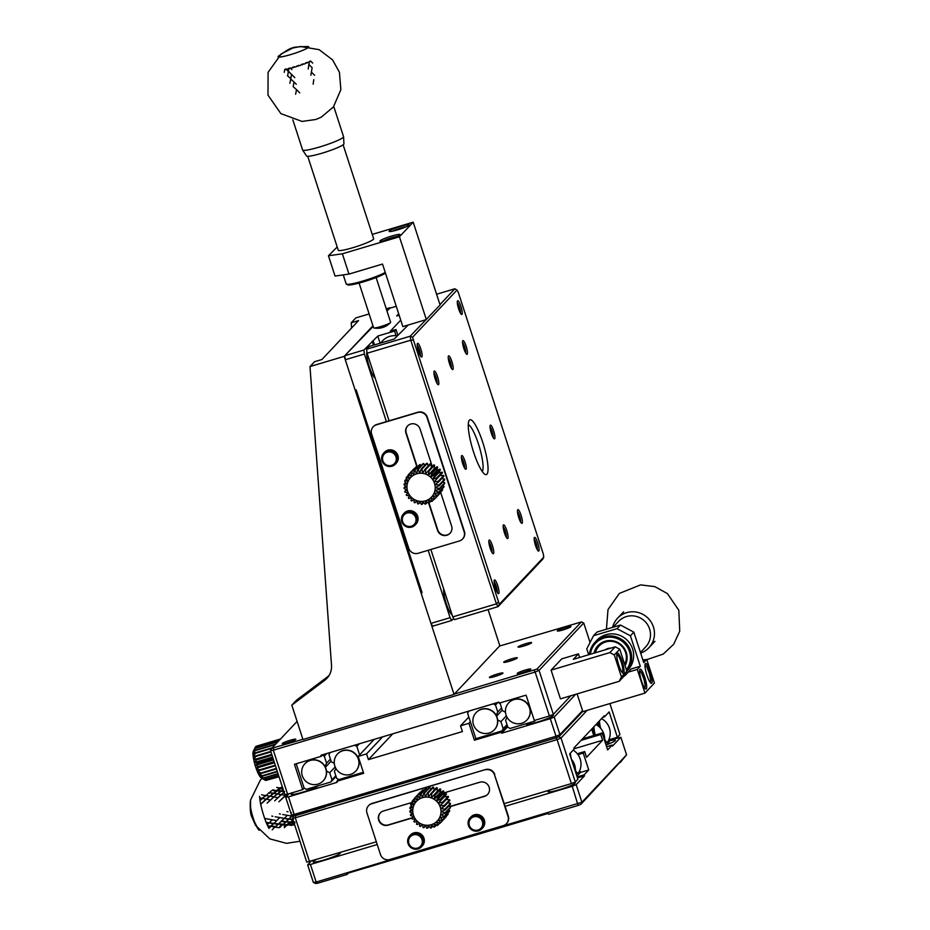 <?xml version="1.0" encoding="UTF-8"?>
<svg xmlns="http://www.w3.org/2000/svg" width="930" height="930" viewBox="0 0 930 930"><rect width="100%" height="100%" fill="white"/><g stroke="black" fill="none" stroke-linecap="round" stroke-linejoin="round"><path stroke-width="1.4" d="M453.689 618.415L451.759 620.461L450.085 617.694L430.962 623.402L421.069 592.98L422.081 592.677L356.178 389.856L355.167 390.158L345.286 359.736L344.763 355.748L363.897 350.04L377.789 336.055L394.564 331.045L396.006 329.522L390.298 331.22L400.749 320.129M344.763 355.748L373.151 326.372M450.085 617.694L428.184 550.281M373.197 426.789A7.51 7.301 43.3 0 1 376.371 424.836L417.651 412.513A7.51 7.301 43.3 0 1 427.01 417.5L464.128 531.762A7.51 7.301 43.3 0 1 459.385 540.969L418.105 553.292A7.51 7.301 43.3 0 1 408.747 548.305L371.628 434.043A7.51 7.301 43.3 0 1 373.197 426.789L373.488 426.486A7.51 7.301 43.3 0 1 376.65 424.533L386.392 421.627L364.421 354.028L345.286 359.736M421.069 592.98L421.895 592.108M451.759 620.461L432.624 626.181L430.962 623.402M396.25 306.284L389.426 308.318L386.95 310.946L390.123 308.109M399.168 315.247L396.68 315.991L398.703 313.84M443.691 588.923A14.31 2.906 73.4 0 0 446.272 603.558A14.31 2.906 73.4 0 0 452.085 614.765M366.908 351.749A14.31 2.906 73.4 0 0 369.175 366.292A14.31 2.906 73.4 0 0 375.209 378.138M372.198 341.217L373.488 345.204M364.421 354.028L363.897 350.04M462.559 539.016L462.838 538.714A7.51 7.301 43.3 0 0 464.419 531.46L427.3 417.198A7.51 7.301 43.3 0 0 417.942 412.211L386.392 421.627M374.499 344.902L373.209 340.915M377.789 336.055L380.114 343.228M396.006 329.522L397.854 335.23M396.087 335.718L394.564 331.045M395.424 464.117L396.226 463.256A8.045 7.824 -136.7 0 0 397.924 455.491A8.045 7.824 -136.7 0 0 384.509 452.224L383.706 453.073A8.045 7.824 43.3 0 1 397.122 456.339A8.045 7.824 43.3 0 1 395.424 464.117A8.045 7.824 43.3 0 1 382.021 460.85A8.045 7.824 43.3 0 1 383.706 453.073M415.199 524.962L416.001 524.113A8.045 7.824 -136.7 0 0 417.698 516.336A8.045 7.824 -136.7 0 0 404.283 513.069L403.481 513.918A8.045 7.824 43.3 0 1 416.896 517.185A8.045 7.824 43.3 0 1 415.199 524.962A8.045 7.824 43.3 0 1 401.783 521.695A8.045 7.824 43.3 0 1 403.481 513.918M428.672 503.084L437.495 530.263A7.51 7.301 -136.7 0 0 450.015 533.308A7.51 7.301 -136.7 0 0 451.596 526.043L440.588 492.168M432.252 466.523L420.069 429.032A7.51 7.301 -136.7 0 0 407.561 425.987A7.51 7.301 -136.7 0 0 405.98 433.241L416.745 466.372M407.7 425.835A7.51 7.301 -136.7 0 0 406.259 432.938L417.117 466.337M429.009 502.944L437.786 529.949A7.51 7.301 -136.7 0 0 450.155 533.146M382.846 460.734A6.975 6.789 43.3 0 1 390.821 452.085A6.975 6.789 43.3 0 1 394.529 463.512A6.975 6.789 43.3 0 1 382.846 460.734M402.62 521.579A6.975 6.789 43.3 0 1 410.583 512.942A6.975 6.789 43.3 0 1 414.292 524.357A6.975 6.789 43.3 0 1 402.62 521.579M587.051 710.392L561.023 738.025L557.093 739.629L556.14 737.839L558.918 736.711L559.93 734.642L556 736.246L550.293 718.669L501.619 733.212L501.293 732.189L474.44 740.21L468.941 723.308L460.548 725.819L462.419 731.561L368.431 759.624L366.571 753.881L358.178 756.392L363.665 773.295L336.811 781.305L337.148 782.328L288.474 796.859L294.182 814.436L291.404 814.831L293.741 815.889L556.14 737.839L526.624 746.662L526.124 745.825L324.721 805.973L325.233 806.798L295.717 815.61L294.182 814.436L556 736.246L556.14 737.839L558.918 736.711L582.645 710.915M325.233 806.798L326.511 805.438M575.624 694.326L554.222 717.065L559.93 734.642L582.552 710.625L577.112 693.885M504.246 803.625L571.38 783.572L557.093 739.629L295.287 817.819L295.717 815.61L293.741 815.889L292.497 818.214L306.772 862.157L376.336 841.813M291.404 814.831L285.684 797.254L288.998 793.732M643.048 660.498L646.734 659.393L654.418 683.062L644.978 693.094L582.878 711.636L582.552 710.625M318.211 785.769A14.31 1.639 162 0 1 303.947 791.79A14.31 1.639 162 0 1 291.148 794.232A14.31 1.639 162 0 1 293.775 792.302M285.684 797.254L288.474 796.859M338.59 779.421L336.811 781.305M363.339 772.295L338.915 779.584L336.683 778.398L334.405 771.377L335.904 768.471M374.209 739.362L358.178 756.392M366.571 753.881L382.602 736.862M392.727 733.828L368.431 759.624M468.825 717.03L460.548 725.819M468.941 723.308L470.371 721.785L467.627 713.345L468.755 711.148L493.26 703.836L495.492 705.021L497.771 712.043L496.143 715.205A12.52 12.171 -136.7 0 0 476.207 712.519M501.293 732.189L507.373 725.726M507.245 725.354L502.049 730.875L475.869 738.687L474.44 740.21M551.827 714.972A14.31 1.639 162 0 1 553.338 715.217A14.31 1.639 162 0 1 540.237 721.203A14.31 1.639 162 0 1 526.113 724.063A14.31 1.639 162 0 1 526.322 723.621M550.293 718.669L554.222 717.065M507.699 726.749L501.619 733.212M623.646 676.575A23.262 22.611 -136.7 0 0 626.576 673.971A23.262 22.611 -136.7 0 0 628.099 672.169L637.283 669.426L644.978 693.094M475.869 738.687L470.371 721.785M334.289 763.367L331.289 761.763L328.999 754.742L330.127 752.544L354.632 745.232L356.864 746.418L359.608 754.869M337.567 753.916A12.52 12.171 43.3 0 1 355.121 753.544A12.52 12.171 43.3 0 1 355.806 771.086M359.317 743.814L356.864 746.418M494.435 729.69A12.52 12.171 -136.7 0 0 497.678 719.936L500.898 721.657L503.177 728.678L502.049 730.875M507.013 724.61L503.177 728.678M650.233 671.588A10.381 2.116 -106.6 0 1 651.546 683.294A10.381 2.116 -106.6 0 1 646.548 673.959A10.381 2.116 -106.6 0 1 645.606 663.415A10.381 2.116 -106.6 0 1 650.233 671.588M644.792 677.365A10.381 2.116 -106.6 0 1 646.106 689.072A10.381 2.116 -106.6 0 1 641.119 679.737A10.381 2.116 -106.6 0 1 640.165 669.193A10.381 2.116 -106.6 0 1 644.792 677.365M646.734 659.393L643.734 662.59L633.842 632.168L630.412 635.818L640.293 666.24L637.283 669.426M628.099 672.169L631.11 668.984L640.293 666.24M625.227 674.355A23.262 22.611 -136.7 0 0 628.006 672.297M334.858 766.099A12.52 12.171 43.3 0 1 354.946 753.73A12.52 12.171 43.3 0 1 350.447 774.423A12.52 12.171 43.3 0 1 334.858 766.099M506.362 715.844L500.898 721.657M497.771 712.043L501.607 707.974M497.945 702.417L495.492 705.021M473.486 724.702A12.52 12.171 43.3 0 1 493.574 712.334A12.52 12.171 43.3 0 1 489.075 733.026A12.52 12.171 43.3 0 1 473.486 724.702M497.678 719.936A12.52 12.171 -136.7 0 0 496.143 715.205M630.412 635.818L617.043 628.68L593.549 635.702L586.772 648.849L588.69 654.755M633.842 632.168L620.484 625.03L617.043 628.68M620.484 625.03L596.979 632.051L593.549 635.702M502.281 710.078L496.608 716.112M594.909 642.374L596.851 640.305A21.471 20.879 43.3 0 1 632.621 649A21.471 20.879 43.3 0 1 628.11 669.74L626.843 671.076A21.471 20.879 43.3 0 0 630.68 651.07A21.471 20.879 43.3 0 0 594.909 642.374A21.471 20.879 43.3 0 0 589.434 654.534M640.444 652.465L645.664 646.92A18.6 18.089 -136.7 0 0 649.582 628.947A18.6 18.089 -136.7 0 0 618.578 621.403L613.091 627.238M590.387 654.255A20.39 19.832 43.3 0 1 617.915 638.863A20.39 19.832 43.3 0 1 626.436 669.809M605.325 649.791A8.94 8.696 43.3 0 1 610.778 648.163M593.991 653.174A16.996 16.531 43.3 0 1 626.308 652.511A16.996 16.531 43.3 0 1 625.1 665.694M624.681 664.415A15.926 15.485 -136.7 0 0 616.113 642.409A15.926 15.485 -136.7 0 0 595.398 652.755M598.223 645.374A16.996 16.531 -136.7 0 0 594.363 653.058M488.087 609.615L499.829 645.746L454.026 694.396L344.193 356.353L372.965 325.791M344.193 356.353L309.992 366.571L314.573 361.7L321.92 359.515L358.562 320.594L351.215 322.791L355.806 317.921L369.117 313.945M386.264 308.83L389.996 307.714M309.992 366.571L331.51 665.299A17.891 17.391 43.3 0 1 324.791 680.249L291.811 705.149L302.971 739.501L454.026 694.396M351.215 322.791L351.598 327.999M291.811 705.149L296.391 700.278L328.953 675.703M329.22 675.261L328.441 676.087M317.676 883.221L316.154 882.047L313.364 882.442L315.712 883.5L317.676 883.221L347.192 874.409L346.692 873.572L548.096 813.436L548.595 814.262L578.111 805.45L572.252 786.28L505.118 806.322L508.303 816.133A7.51 7.301 43.3 0 1 506.734 823.387L506.443 823.689A7.51 7.301 43.3 0 1 503.281 825.642L389.821 859.518A7.51 7.301 43.3 0 1 380.475 854.519L366.955 812.948A7.51 7.301 -136.7 0 1 368.536 805.694L368.826 805.392A7.51 7.301 -136.7 0 1 371.988 803.439L485.448 769.563L371.698 803.741A7.51 7.301 -136.7 0 0 368.536 805.694M377.22 844.521L310.434 864.47L316.154 882.047L581.901 802.253L626.564 754.823L620.845 737.246L612.544 746.058L612.219 745.046L607.639 749.906L602.14 733.003L600.71 734.526L602.582 740.268L586.551 757.299L584.679 751.556L583.25 753.067L588.737 769.97L584.156 774.841L584.493 775.853L576.182 784.664L581.901 802.253L580.89 804.311L619.496 762.716M347.192 874.409L348.483 873.038M626.564 754.823L620.275 762.484M580.89 804.311L578.111 805.45M310.969 861.343L307.656 864.854L313.364 882.442M609.069 740.327L620.845 737.246M508.303 816.133L508.024 816.435A7.51 7.301 43.3 0 1 506.443 823.689M508.024 816.435L494.516 774.853A7.51 7.301 -136.7 0 0 485.158 769.866M494.516 774.853L505.118 806.322M339.764 852.74A14.31 1.639 162 0 1 340.334 852.996A14.31 1.639 162 0 1 327.232 858.971A14.31 1.639 162 0 1 313.119 861.843A14.31 1.639 162 0 1 315.747 859.913M573.798 782.583A14.31 1.639 162 0 1 575.298 782.827A14.31 1.639 162 0 1 562.197 788.814A14.31 1.639 162 0 1 548.084 791.674A14.31 1.639 162 0 1 550.7 789.744M307.656 864.854L310.434 864.47M572.252 786.28L576.182 784.664M584.493 775.853L577.472 777.945M577.135 776.934L584.156 774.841M588.737 769.97L580.343 772.481L576.879 776.155M577.972 754.649L583.25 753.067M584.679 751.556L577.286 753.753M602.582 740.268L574.147 748.766M602.14 733.003L582.482 738.873M581.052 740.396L600.71 734.526M612.219 745.046L606.604 746.72M609.15 740.873A14.31 1.639 162 0 1 615.393 740.268A14.31 1.639 162 0 1 606.383 744.825M579.727 770.563L580.343 772.481M409.746 835.791L410.549 834.942A8.045 7.824 43.3 0 1 421.767 834.756A8.045 7.824 43.3 0 1 422.267 845.975L421.464 846.823A8.045 7.824 43.3 0 1 408.049 843.568A8.045 7.824 43.3 0 1 420.965 835.605A8.045 7.824 43.3 0 1 421.464 846.823M470.162 817.749L470.964 816.889A8.045 7.824 43.3 0 1 482.193 816.714A8.045 7.824 43.3 0 1 482.682 827.933L481.88 828.781A8.045 7.824 43.3 0 1 468.464 825.515A8.045 7.824 43.3 0 1 481.391 817.563A8.045 7.824 43.3 0 1 481.88 828.781M412.095 818.005L388.066 825.189A7.51 7.301 43.3 0 1 380.289 812.936A7.51 7.301 43.3 0 1 383.451 810.995L412.455 802.323M442.947 793.22L479.787 782.223A7.51 7.301 43.3 0 1 487.564 794.476A7.51 7.301 43.3 0 1 484.391 796.417L449.864 806.729M494.795 774.551A7.51 7.301 -136.7 0 0 485.448 769.563M487.704 794.313A7.51 7.301 43.3 0 1 484.681 796.115L449.609 806.589M412.385 817.702L388.345 824.887A7.51 7.301 43.3 0 1 380.428 812.785M573.159 750.138A16.496 16.496 0 0 1 578.541 772.853A12.52 2.546 -106.6 0 1 578.425 773.016A12.52 2.546 -106.6 0 1 578.169 773.179L577.158 773.481A12.52 2.546 -106.6 0 1 575.717 772.574M593.747 735.514L591.678 729.12M596.432 724.075L596.723 724.981M592.922 727.795A12.52 2.546 73.4 0 0 594.293 735.351M571.427 759.287A12.52 2.546 -106.6 0 1 570.323 753.161M578.169 773.179A12.52 2.546 -106.6 0 1 575.449 770.296M595.305 735.049A12.52 2.546 -106.6 0 1 593.898 726.76M408.886 843.44A6.975 6.789 43.3 0 1 416.849 834.803A6.975 6.789 43.3 0 1 420.558 846.219A6.975 6.789 43.3 0 1 408.886 843.44M469.301 825.398A6.975 6.789 43.3 0 1 477.264 816.761A6.975 6.789 43.3 0 1 480.973 828.177A6.975 6.789 43.3 0 1 469.301 825.398M250.426 800.986A16.101 3.278 73.4 0 0 250.263 801.916A16.101 3.278 73.4 0 0 252.646 816.296A16.101 3.278 73.4 0 0 258.54 829.63A16.101 3.278 73.4 0 0 259.191 830.316M260.493 797.998L259.691 797.859A23.32 4.743 73.4 0 0 259.772 798.614L260.051 800.474L262.411 798.556L260.493 797.998M260.249 801.788A23.32 4.743 73.4 0 0 260.4 802.648L260.691 804.299L266.422 799.207L261.911 798.265L259.958 799.974A23.32 4.743 73.4 0 0 260.016 800.346L260.714 804.717M259.691 797.859L270.514 799.974L265.968 799.114L260.702 804.183A23.32 4.743 73.4 0 0 260.784 804.59L261.132 806.171A23.32 4.743 73.4 0 0 261.353 807.089L261.749 808.716A23.32 4.743 73.4 0 0 261.853 809.147L262.295 810.797A23.32 4.743 73.4 0 0 262.562 811.75L263.039 813.39A23.32 4.743 73.4 0 0 263.178 813.831L263.69 815.471A23.32 4.743 73.4 0 0 263.992 816.401L264.538 818.005A23.32 4.743 73.4 0 0 264.69 818.423L265.759 818.667M265.317 818.574L264.632 818.435L265.248 819.981A23.32 4.743 73.4 0 0 265.585 820.853L266.166 822.341L269.177 822.841L267.247 824.922A23.32 4.743 73.4 0 1 266.91 824.143L266.143 822.376L268.875 823.213L269.944 822.085M268.933 828.409L270.723 826.142L267.701 825.863L268.596 827.758A23.32 4.743 73.4 0 0 268.933 828.409L273.722 823.434L270.723 826.142L275.268 826.421L272.211 829.874M267.701 825.863L268.003 826.561A23.32 4.743 73.4 0 1 267.84 826.224L267.177 824.747L269.177 822.841L278.279 823.887L275.175 827.34L281.279 821.178L278.117 824.631L278.279 823.887L282.825 824.166L279.767 827.619L279.791 826.538L281.778 825.003M276.721 820.586L264.632 818.435L272.176 819.865L268.875 823.213L272.176 819.865L276.721 820.586L273.501 824.003L277.489 819.83M259.784 798.207L259.563 796.603A23.32 4.743 73.4 0 1 259.54 796.289M261.911 798.265L266.038 795.789L261.586 794.755M268.003 826.561L270.572 826.886M267.108 803.102L273.978 796.952L269.456 796.01L266.224 799.172M266.422 799.207L269.967 796.301L265.48 795.301L262.411 798.556M265.48 795.301L269.967 796.301L273.583 793.534L269.142 792.5L266.038 795.789M270.723 826.142L275.175 827.34M269.177 822.841L273.501 824.003M267.131 803.09L273.78 796.917M271.816 816.063L272.874 816.319M269.456 796.01L278.058 797.719L273.525 796.859L277.524 794.046L273.036 793.046L269.967 796.301M269.142 792.5L277.524 794.046L281.139 791.279L280.581 790.791L277.524 794.046L281.534 794.697L277.012 793.755L273.978 796.952M275.268 826.421L276.791 827.467L279.767 827.619M273.722 823.434L278.117 824.631M276.431 820.958L279.721 817.61L276.431 820.958M278.279 823.887L282.732 825.084L285.836 821.632L281.279 821.178L284.278 818.33L275.187 816.773L284.278 818.33L281.058 821.748M274.664 800.846L281.337 794.662M273.036 793.046L273.583 793.534L277.291 790.93L276.698 790.244L273.583 793.534M269.735 793.185L270.456 791.558L272.885 789.872L277.291 790.93L281.069 788.489L282.86 788.559M284.324 827.677L286.731 825.34M282.732 825.084L288.835 818.923L285.673 822.376L285.836 821.632L290.369 821.911L287.324 825.363L287.347 824.282L289.335 822.748M274.687 800.835L281.081 794.604L285.615 795.464L281.081 794.604L284.15 792.523M273.525 790.744L275.885 790.837M287.324 825.363L284.348 825.201L282.825 824.166L291.881 825.422L291.834 824.189L293.496 823.038M284.278 826.445L285.94 825.294M279.36 813.808L280.418 814.064M282.894 787.838L280.442 787.617L278 789.303L277.291 790.93L281.139 791.279L276.698 790.244M279.942 787.966L276.721 787.454M281.279 821.178L285.673 822.376M283.987 818.702L287.277 815.354L283.987 818.702M288.626 824.271L291.834 824.189L294.822 825.352M284.278 818.33L288.602 819.493L288.835 818.923L284.278 818.33L285.045 817.575M285.836 821.632L290.276 822.829L293.38 819.377L288.835 818.923L291.834 816.075L282.743 814.517L291.834 816.075L288.602 819.493M286.545 794.301L278.895 801.788L286.998 794.243M283.801 791.442L280.581 790.791M280.442 787.617L281.069 788.489L282.185 786.489M291.881 825.422L294.159 823.306M290.276 822.829L293.38 819.377M282.987 788.931L281.139 791.279L283.859 791.616M281.581 790.953L283.255 789.768M294.868 823.108L291.892 822.945L290.369 821.911L294.891 822.027M286.917 811.553L287.975 811.809M281.534 794.697L284.568 791.5M288.835 818.923L293.229 820.121M291.532 816.447L292.566 815.354L291.834 816.075L293.276 816.761M291.881 816.087L293.52 816.308M291.497 812.634L290.59 812.32M612.579 627.39A21.53 20.937 43.3 0 1 617.555 618.229A21.53 20.937 43.3 0 1 647.582 617.753A21.53 20.937 43.3 0 1 648.896 647.745A21.53 20.937 43.3 0 1 647.071 649.466A21.53 20.937 43.3 0 1 640.642 653.069M359.085 283.069L373.627 327.825A8.94 1.023 -18 0 0 373.86 327.965A8.94 1.023 -18 0 0 382.428 326.046A8.94 1.023 -18 0 0 390.53 322.559A8.94 1.023 -18 0 0 390.53 322.547A8.94 1.023 -18 0 0 390.647 322.303L376.104 277.547M307.388 46.547A16.101 1.848 162 0 1 308.062 46.57A16.101 1.848 162 0 1 308.667 46.837A16.101 1.848 162 0 1 290.776 54.556A16.101 1.848 162 0 1 278.035 56.788A16.101 1.848 162 0 1 278.361 56.219A16.101 1.848 162 0 1 278.895 55.8M308.202 68.983L309.353 62.101A23.32 2.674 162 0 1 308.562 62.426L306.784 62.403L307.121 62.984A23.32 2.674 162 0 1 306.737 63.135L305.493 62.891L305.226 63.693A23.32 2.674 162 0 1 304.343 64.019L302.82 63.868L302.773 64.577A23.32 2.674 162 0 1 302.355 64.728L301.425 64.368L300.75 65.286A23.32 2.674 162 0 1 299.82 65.6L298.611 65.321L298.193 66.135A23.32 2.674 162 0 1 297.763 66.274L297.17 65.786L296.124 66.797A23.32 2.674 162 0 1 295.182 67.088L294.322 66.669L293.555 67.588A23.32 2.674 162 0 1 293.462 67.611A23.32 2.674 162 0 1 293.136 67.716L292.915 67.1L291.543 68.181A23.32 2.674 162 0 1 290.637 68.436L291.334 69.076M288.37 71.11L288.823 68.239L287.196 69.355A23.32 2.674 162 0 1 286.37 69.564L291.555 74.4L288.37 71.11L287.754 75.365M285.103 69.169L284.615 69.994A23.32 2.674 162 0 0 284.975 69.913L286.3 68.878L286.37 69.564M288.823 68.239L288.684 68.971A23.32 2.674 162 0 0 289.091 68.855L290.16 67.878L291.869 69.564M309.353 62.101L309.19 61.438L310.69 61.554A23.32 2.674 162 0 0 311.027 61.415L310.318 60.962M284.615 69.994L284.255 72.342M288.684 68.971L288.195 71.389M312.701 63.112L311.027 61.415M310.887 75.237L312.131 67.669L308.841 64.449L308.342 68.041M287.405 75.702L290.834 78.713L289.869 83.305M291.241 76.167L291.555 74.4L294.822 77.632L291.555 74.4L290.672 78.992L291.264 76.086M290.672 78.992L294.019 82.003L293.775 83.456M296.275 84.293L294.019 82.003M311.306 72.052L314.596 75.284M293.717 83.77L293.136 86.606L296.496 89.606L296.24 91.07M313.143 84.188L313.782 79.654M299.762 92.849L296.496 89.606M296.182 91.373L295.612 94.209M292.81 119.807L302.61 149.974A21.53 2.465 -18 0 0 302.645 150.044A21.53 2.465 -18 0 0 319.641 146.987A21.53 2.465 -18 0 0 343.286 137.291A21.53 2.465 -18 0 0 343.577 136.745A21.53 2.465 -18 0 0 343.565 136.675L333.754 106.497M302.645 150.044L306.528 155.996A19.681 2.255 -18 0 0 324.268 152.52A19.681 2.255 -18 0 0 343.67 144.336A19.681 2.255 -18 0 0 343.937 143.848L343.577 136.745M280.558 738.966L256.122 746.267A17.891 3.639 73.4 0 0 255.994 746.313L255.715 746.837M278.337 741.326L255.169 748.243L253.146 751.673A14.31 2.906 73.4 0 1 253.332 751.161L255.518 746.895A17.891 3.639 73.4 0 0 255.436 747.069L253.146 751.673A14.31 2.906 73.4 0 0 252.972 753.033L255.087 750.254A17.891 3.639 73.4 0 0 255.099 750.661L253.018 754.893L255.273 752.847A17.891 3.639 73.4 0 0 255.332 753.335L253.274 757.16L255.727 755.892A17.891 3.639 73.4 0 0 255.82 756.439L253.739 759.74A14.31 2.906 73.4 0 0 254.378 762.53L257.319 762.821A17.891 3.639 73.4 0 0 257.494 763.437L255.18 765.402L258.401 766.401A17.891 3.639 73.4 0 0 258.598 767.006L256.099 768.227L259.598 769.854A17.891 3.639 73.4 0 0 259.819 770.412L257.099 770.889A14.31 2.906 73.4 0 0 258.133 773.26L262.179 775.771A17.891 3.639 73.4 0 0 262.388 776.178L259.156 775.248L263.423 777.968A17.891 3.639 73.4 0 0 263.632 778.282L260.121 776.759L264.585 779.538A17.891 3.639 73.4 0 0 264.771 779.735L260.993 777.736L265.608 780.41A17.891 3.639 73.4 0 0 265.759 780.479L278.954 776.538M255.169 748.243A17.891 3.639 73.4 0 0 255.134 748.545L252.972 753.033A14.31 2.906 73.4 0 0 253.018 754.893A14.31 2.906 73.4 0 0 253.274 757.16A14.31 2.906 73.4 0 0 253.739 759.74L256.413 759.264A17.891 3.639 73.4 0 0 256.552 759.857L254.378 762.53A14.31 2.906 73.4 0 0 255.18 765.402A14.31 2.906 73.4 0 0 256.099 768.227A14.31 2.906 73.4 0 0 257.099 770.889L260.877 773.016A17.891 3.639 73.4 0 0 261.098 773.516L258.133 773.26A14.31 2.906 73.4 0 0 259.156 775.248A14.31 2.906 73.4 0 0 260.121 776.759A14.31 2.906 73.4 0 0 260.993 777.736A14.31 2.906 73.4 0 0 261.342 777.98L265.608 780.41L278.919 776.422M266.12 780.363L279.035 776.759M280.535 738.99L255.994 746.313M278.651 775.597L264.771 779.735M264.585 779.538L278.57 775.364M278.117 773.958L263.632 778.282M263.423 777.968L278.012 773.621M275.454 765.739L259.819 770.412M259.598 769.854L275.268 765.181M277.384 771.702L262.388 776.178M262.179 775.771L277.245 771.261M260.877 773.016L276.315 768.413M276.477 768.924L261.098 773.516M274.327 762.298L258.598 767.006M258.401 766.401L274.141 761.705M270.956 751.928L255.82 756.439M255.727 755.892L270.781 751.394M273.176 758.752L257.494 763.437M257.319 762.821L272.978 758.148M256.413 759.264L271.851 754.66M272.037 755.241L256.552 759.857M271.688 748.441L255.332 753.335M255.273 752.847L272.269 747.767M279.756 739.815L255.436 747.069M255.518 746.895L279.965 739.594M275.199 744.651L255.099 750.661M255.087 750.254L275.722 744.093M522.869 672.518A7.161 0.825 162 0 1 517.289 673.587A7.161 0.825 162 0 1 523.764 670.518A7.161 0.825 162 0 1 530.809 669.193A7.161 0.825 162 0 1 522.869 672.518M562.952 629.959A7.161 0.825 162 0 1 557.372 631.028A7.161 0.825 162 0 1 563.847 627.959A7.161 0.825 162 0 1 570.892 626.634A7.161 0.825 162 0 1 562.952 629.959M287.905 742.686A7.161 0.825 162 0 1 282.325 743.756A7.161 0.825 162 0 1 288.8 740.687A7.161 0.825 162 0 1 295.845 739.362A7.161 0.825 162 0 1 287.905 742.686M495.039 676.459A7.161 0.825 162 0 1 489.447 677.528A7.161 0.825 162 0 1 495.923 674.471A7.161 0.825 162 0 1 502.967 673.146A7.161 0.825 162 0 1 495.039 676.459M509.349 661.265A7.161 0.825 162 0 1 503.769 662.334A7.161 0.825 162 0 1 510.245 659.265A7.161 0.825 162 0 1 517.289 657.94A7.161 0.825 162 0 1 509.349 661.265M523.66 646.059A7.161 0.825 162 0 1 518.08 647.129A7.161 0.825 162 0 1 524.555 644.06A7.161 0.825 162 0 1 531.6 642.735A7.161 0.825 162 0 1 523.66 646.059M454.305 694.082L536.947 669.1L581.378 621.926L499.55 646.048M297.1 721.401L271.781 748.29L302.913 739.304M526.822 671.193A5.801 0.663 -18 0 0 521.683 672.867M566.905 628.622A5.801 0.663 -18 0 0 561.767 630.296M291.857 741.35A5.801 0.663 -18 0 0 286.719 743.024M498.992 675.134A5.801 0.663 -18 0 0 493.842 676.808M513.302 659.928A5.801 0.663 -18 0 0 508.152 661.602M527.612 644.734A5.801 0.663 -18 0 0 522.474 646.397M581.378 621.926L583.726 622.984L539.063 670.414L536.947 669.1M570.857 695.756L553.338 714.356L539.063 670.414L535.134 672.03L534.169 670.239M287.591 794.15L284.812 794.546L270.525 750.603L273.315 750.208L287.591 794.15L302.703 789.64L294.461 764.286L321.315 756.276L320.978 755.253L498.887 702.127L499.212 703.15L526.066 695.129L534.308 720.483L549.409 715.972L535.134 672.03L273.315 750.208L273.745 748.011M270.525 750.603L271.781 748.29M551.095 670.135L609.836 652.593L614.3 654.964L621.438 676.947L619.182 681.33L560.441 698.86L551.095 670.135L561.697 658.882L578.472 653.871L579.646 657.452M590.062 642.467L583.726 622.984M609.836 652.593L615.276 646.815L573.322 659.347L578.472 653.871M619.182 681.33L624.611 675.552L626.878 671.169L619.74 649.198L615.276 646.815M553.338 714.356L549.409 715.972M322.768 754.718L321.315 756.276M302.703 789.64L304.133 788.129L296.217 763.763M614.3 654.964L619.74 649.198M622.135 661.428A10.556 2.151 73.4 0 0 617.427 653.104A10.556 2.151 73.4 0 0 618.38 663.834A10.556 2.151 73.4 0 0 623.46 673.332A10.556 2.151 73.4 0 0 622.135 661.428M626.878 671.169L621.438 676.947M535.076 720.25L534.611 721.145L535.61 720.087M500.654 702.72L500.189 703.615L502.467 710.648L505.478 712.252M508.757 702.789A12.52 12.171 43.3 0 1 508.85 702.708A12.52 12.171 43.3 0 1 526.31 702.429A12.52 12.171 43.3 0 1 526.996 719.96M534.611 721.145L510.105 728.469L507.873 727.283L505.595 720.25L507.094 717.344M322.396 755.125L324.303 756.137L326.755 753.533M304.133 788.129L306.354 789.314L330.859 781.99L331.987 779.805L329.708 772.772L326.5 771.063A12.52 12.171 43.3 0 1 323.245 780.805M305.017 763.635A12.52 12.171 43.3 0 1 324.954 766.332L326.581 763.17L324.303 756.137M506.048 714.984A12.52 12.171 43.3 0 1 526.136 702.603A12.52 12.171 43.3 0 1 521.637 723.296A12.52 12.171 43.3 0 1 506.048 714.984M331.987 779.805L335.823 775.736M335.172 766.971L329.708 772.772M336.067 776.469L330.859 781.99M326.581 763.17L330.417 759.101M302.297 775.818A12.52 12.171 43.3 0 1 322.396 763.449A12.52 12.171 43.3 0 1 317.886 784.141A12.52 12.171 43.3 0 1 302.297 775.818M326.5 771.063A12.52 12.171 -136.7 0 0 324.954 766.332M331.103 761.193L325.419 767.227M277.954 741.721L255.134 748.545M616.799 655.824A8.765 1.779 -106.6 0 1 617.671 655.092A8.765 1.779 -106.6 0 1 621.484 662.904A8.765 1.779 -106.6 0 1 622.577 671.53A8.765 1.779 -106.6 0 1 621.449 671.39M272.63 757.078L254.378 762.53M271.746 754.358L253.739 759.74M273.56 759.915L255.18 765.402M274.478 762.74L256.099 768.227M427.382 792.953A17.891 17.391 43.3 0 1 428.172 792.988L428.323 797.196A14.31 13.915 43.3 0 1 436.31 800.951L440.518 799.091A17.891 17.391 43.3 0 1 441.053 799.707L438.286 803.195A14.31 13.915 43.3 0 1 441.006 811.553L445.017 812.832A17.891 17.391 43.3 0 1 444.924 813.622L440.704 814.471A14.31 13.915 43.3 0 1 436.356 821.899L437.891 825.084A17.891 17.391 43.3 0 1 437.24 825.515L433.961 823.573A14.31 13.915 43.3 0 1 425.428 825.166L423.848 827.723A17.891 17.391 43.3 0 1 423.069 827.526L422.546 824.48A14.31 13.915 43.3 0 1 415.466 819.179L412.199 819.028A17.891 17.391 43.3 0 1 411.804 818.319L413.99 816.587A14.31 13.915 43.3 0 1 413.048 807.891L410.63 804.729A17.891 17.391 43.3 0 1 410.897 803.985L413.955 805.113A14.31 13.915 43.3 0 1 428.323 797.196L431.043 793.418A17.891 17.391 43.3 0 1 431.822 793.627L431.218 797.882L434.566 794.65A17.891 17.391 43.3 0 1 435.287 794.999L433.915 799.161L437.774 796.568A17.891 17.391 43.3 0 1 438.402 797.057L436.31 800.951A14.31 13.915 43.3 0 1 438.286 803.195L442.703 802.125A17.891 17.391 43.3 0 1 443.099 802.834L439.774 805.787L444.226 805.531A17.891 17.391 43.3 0 1 444.459 806.298L440.692 808.612L445.005 809.147A17.891 17.391 43.3 0 1 445.075 809.949L441.006 811.553A14.31 13.915 43.3 0 1 440.704 814.471L444.273 816.424A17.891 17.391 43.3 0 1 444.005 817.168L439.797 817.249L442.785 819.749A17.891 17.391 43.3 0 1 442.366 820.423L438.321 819.76L440.622 822.678A17.891 17.391 43.3 0 1 440.076 823.248L436.356 821.899A14.31 13.915 43.3 0 1 433.961 823.573L434.705 826.851A17.891 17.391 43.3 0 1 433.961 827.13L431.276 824.701L431.195 827.898A17.891 17.391 43.3 0 1 430.416 828.026L428.381 825.247L427.521 828.2A17.891 17.391 43.3 0 1 426.731 828.165L425.428 825.166A14.31 13.915 43.3 0 1 422.546 824.48L420.337 826.503A17.891 17.391 43.3 0 1 419.616 826.142L419.837 823.213L417.128 824.585A17.891 17.391 43.3 0 1 416.489 824.085L417.442 821.411L414.373 822.062A17.891 17.391 43.3 0 1 413.85 821.446L415.466 819.179A14.31 13.915 43.3 0 1 413.99 816.587L410.676 815.622A17.891 17.391 43.3 0 1 410.444 814.854L413.071 813.762L409.898 812.006A17.891 17.391 43.3 0 1 409.828 811.204L412.746 810.821L409.886 808.321A17.891 17.391 43.3 0 1 409.979 807.531L413.048 807.891A14.31 13.915 43.3 0 1 413.955 805.113L412.118 801.404A17.891 17.391 43.3 0 1 412.536 800.73L415.431 802.602L414.28 798.475A17.891 17.391 43.3 0 1 414.827 797.905L417.407 800.463L417.012 796.068A17.891 17.391 43.3 0 1 417.663 795.627L419.79 798.789L420.197 794.301A17.891 17.391 43.3 0 1 420.941 794.011L422.487 797.661L423.708 793.244A17.891 17.391 43.3 0 1 424.487 793.116L425.37 797.126L427.382 792.953L432.81 787.175A17.891 17.391 -136.7 0 1 433.613 787.21L434.194 790.082M417.012 796.068L422.452 790.291A17.891 17.391 -136.7 0 1 423.103 789.861L417.663 795.627M420.197 794.301L425.638 788.524A17.891 17.391 -136.7 0 1 426.37 788.233L420.941 794.011M414.431 798.312L419.872 792.534A17.891 17.391 -136.7 0 1 420.267 792.128L414.827 797.905M411.513 805.892L409.979 807.531M414.362 798.789L412.536 800.73M412.536 802.241L410.897 803.985M411.339 809.6L409.828 811.204M412.025 813.18L410.444 814.854M413.559 816.459L411.804 818.319M427.521 828.2L429.218 826.398M423.848 827.723L425.696 825.77M431.195 827.898L432.857 826.142M440.471 822.841L445.912 817.063A17.891 17.391 -136.7 0 0 446.063 816.9L440.622 822.678M434.705 826.851L436.414 825.026M437.891 825.084L439.739 823.12M442.785 819.749L448.225 813.971A17.891 17.391 -136.7 0 1 447.807 814.645L442.366 820.423M445.005 809.147L450.446 803.369A17.891 17.391 -136.7 0 1 450.515 804.171L445.075 809.949M444.273 816.424L449.713 810.646A17.891 17.391 -136.7 0 1 449.446 811.39L444.005 817.168M445.017 812.832L450.457 807.054A17.891 17.391 -136.7 0 1 450.364 807.845L444.924 813.622M444.226 805.531L449.667 799.754A17.891 17.391 -136.7 0 1 449.899 800.521L444.459 806.298M437.774 796.568L443.215 790.791A17.891 17.391 -136.7 0 1 443.843 791.279L438.402 797.057M442.703 802.125L448.144 796.347A17.891 17.391 -136.7 0 1 448.527 797.057L443.099 802.834M440.518 799.091L445.958 793.313A17.891 17.391 -136.7 0 1 446.493 793.929L441.053 799.707M434.566 794.65L440.006 788.873A17.891 17.391 -136.7 0 1 440.727 789.221L435.287 794.999M423.708 793.244L429.149 787.478A17.891 17.391 -136.7 0 1 429.927 787.338L424.487 793.116M431.043 793.418L436.484 787.652A17.891 17.391 -136.7 0 1 437.263 787.85L431.822 793.627M609.906 703.568L619.973 734.537L617.392 737.269L609.162 711.927L604.57 716.786L604.244 715.775L573.891 747.999L574.229 749.01L569.648 753.881L577.879 779.224L575.31 781.967L561.023 738.025L558.918 736.711L582.784 711.357M309.562 861.761L295.287 817.819L292.497 818.214M617.392 737.269L608.999 739.78L609.266 741.768L606.093 745.151M604.57 716.786L602.791 717.321M575.31 781.967L571.38 783.572M601.977 718.169L602.28 719.076M597.234 723.226L598.106 725.912M599.211 726.83A12.52 2.546 -106.6 0 1 598.478 721.901M601.536 718.658A16.496 16.496 0 0 1 607.755 741.849A12.52 2.546 -106.6 0 1 607.639 742A12.52 2.546 -106.6 0 1 607.371 742.175L606.36 742.466A12.52 2.546 -106.6 0 1 604.93 741.57M600.629 728.271A12.52 2.546 -106.6 0 1 599.455 720.855M607.371 742.175A12.52 2.546 -106.6 0 1 604.651 739.28M423.103 789.861L423.789 790.5M426.37 788.233L427.254 789.489M429.927 787.338L430.788 789.338M437.263 787.85L437.228 791.5L440.006 788.873M440.727 789.221L439.925 792.767L443.215 790.791M443.843 791.279L442.32 794.569L445.958 793.313M446.493 793.929L444.308 796.812L448.144 796.347M446.284 799.44L449.667 799.754M447.935 802.602L450.446 803.369M448.702 806.089L450.457 807.054M448.609 809.705L449.713 810.646M447.679 813.273L448.225 813.971M433.613 787.21L428.172 792.988M437.228 791.5L431.218 797.882M439.925 792.767L433.915 799.161M444.308 796.812L438.286 803.195M442.32 794.569L436.31 800.951M438.344 819.795L436.356 821.899M418.279 469.325L419.57 473.265L421.174 469.092A17.891 17.391 43.3 0 1 421.964 469.104L422.522 473.347L424.859 469.476A17.891 17.391 43.3 0 1 425.626 469.662L425.405 474.033L433.833 464.849A17.891 17.391 -136.7 0 1 434.554 465.186L434.124 468.918L437.077 466.697A17.891 17.391 -136.7 0 1 437.716 467.162L432.276 472.94L430.509 477.09L434.45 474.939A17.891 17.391 43.3 0 1 434.973 475.532L432.485 479.334L436.693 477.927A17.891 17.391 43.3 0 1 437.088 478.613L433.961 481.926L438.286 481.287A17.891 17.391 43.3 0 1 438.53 482.042L434.88 484.751L439.158 484.902A17.891 17.391 43.3 0 1 439.239 485.681L435.205 487.692L439.251 488.587A17.891 17.391 43.3 0 1 439.169 489.366L434.891 490.61L438.576 492.191A17.891 17.391 43.3 0 1 438.344 492.923L433.985 493.388L437.17 495.55A17.891 17.391 43.3 0 1 436.775 496.225L432.52 495.911L435.077 498.526A17.891 17.391 43.3 0 1 434.554 499.096L430.544 498.05L432.404 500.991A17.891 17.391 43.3 0 1 431.764 501.444L428.16 499.712L429.253 502.828A17.891 17.391 43.3 0 1 428.532 503.13L425.463 500.851L425.777 503.967A17.891 17.391 43.3 0 1 425.01 504.107L422.58 501.386L422.115 504.351A17.891 17.391 43.3 0 1 421.325 504.327L419.628 501.305L418.43 503.955A17.891 17.391 43.3 0 1 417.663 503.769L416.733 500.619L414.896 502.816A17.891 17.391 43.3 0 1 414.175 502.479L414.036 499.352L411.653 500.968A17.891 17.391 43.3 0 1 411.014 500.491L411.641 497.562L408.84 498.492A17.891 17.391 43.3 0 1 408.317 497.899L409.665 495.318L406.596 495.516A17.891 17.391 43.3 0 1 406.201 494.818L408.177 492.726L405.003 492.144A17.891 17.391 43.3 0 1 404.759 491.389L407.259 489.901L404.143 488.541A17.891 17.391 43.3 0 1 404.05 487.75L406.945 486.96L404.039 484.856A17.891 17.391 43.3 0 1 404.12 484.077L407.247 484.042L404.713 481.252A17.891 17.391 43.3 0 1 404.945 480.508L408.154 481.252L406.119 477.881A17.891 17.391 43.3 0 1 406.515 477.206L409.63 478.741L408.212 474.905A17.891 17.391 43.3 0 1 408.735 474.335L411.595 476.602L410.886 472.44A17.891 17.391 43.3 0 1 411.525 471.998L413.99 474.928L414.036 470.603A17.891 17.391 43.3 0 1 414.757 470.301L416.675 473.8L417.512 469.464A17.891 17.391 43.3 0 1 418.279 469.325L423.72 463.547A17.891 17.391 -136.7 0 0 422.952 463.686L417.512 469.464M434.554 465.186L429.114 470.952L428.114 475.3A14.31 13.915 43.3 0 1 416.733 500.619A14.31 13.915 43.3 0 1 422.522 473.347A14.31 13.915 43.3 0 1 428.114 475.3L431.636 472.463A17.891 17.391 43.3 0 1 432.276 472.94M410.886 472.44L416.326 466.662A17.891 17.391 -136.7 0 1 416.966 466.221L411.525 471.998M414.036 470.603L419.476 464.826A17.891 17.391 -136.7 0 1 420.197 464.523L414.757 470.301M408.34 475.265L406.515 477.206M413.955 468.801A17.891 17.391 -136.7 0 1 414.059 468.674A17.891 17.391 -136.7 0 1 414.175 468.557L408.735 474.335M405.724 482.368L404.12 484.077M406.631 478.729L404.945 480.508M406.48 489.564L404.759 491.389M405.666 486.041L404.05 487.75M408.177 492.726L406.201 494.818M414.896 502.816L416.791 500.805M422.115 504.351L423.708 502.653M418.43 503.955L420.116 502.177M429.253 502.828L430.939 501.049M425.777 503.967L427.37 502.27M439.995 493.33A17.891 17.391 -136.7 0 0 440.518 492.749L435.077 498.526M432.404 500.991L434.252 499.026M438.576 492.191L444.017 486.413A17.891 17.391 -136.7 0 1 443.784 487.146L438.344 492.923M437.17 495.55L442.61 489.773A17.891 17.391 -136.7 0 1 442.215 490.447L436.775 496.225M439.158 484.902L444.587 479.124A17.891 17.391 -136.7 0 1 444.68 479.903L439.239 485.681M439.251 488.587L444.691 482.81A17.891 17.391 -136.7 0 1 444.61 483.588L439.169 489.366M436.693 477.927L442.134 472.149A17.891 17.391 -136.7 0 1 442.529 472.835L437.088 478.613M438.286 481.287L443.726 475.509A17.891 17.391 -136.7 0 1 443.97 476.265L438.53 482.042M431.636 472.463L437.077 466.697M434.45 474.939L439.89 469.162A17.891 17.391 -136.7 0 1 440.413 469.755L434.973 475.532M424.859 469.476L430.299 463.698A17.891 17.391 -136.7 0 1 431.067 463.884L425.626 469.662M421.174 469.092L426.614 463.314A17.891 17.391 -136.7 0 1 427.405 463.326L421.964 469.104M492.447 545.689A7.161 1.453 73.4 0 0 489.006 540.295A7.161 1.453 73.4 0 0 489.912 547.328A7.161 1.453 73.4 0 0 493.016 553.699A7.161 1.453 73.4 0 0 492.447 545.689M451.852 361.479A7.161 1.453 73.4 0 0 448.411 356.074A7.161 1.453 73.4 0 0 449.306 363.107A7.161 1.453 73.4 0 0 452.41 369.489A7.161 1.453 73.4 0 0 451.852 361.479M506.769 530.495A7.161 1.453 73.4 0 0 503.328 525.09A7.161 1.453 73.4 0 0 504.223 532.123A7.161 1.453 73.4 0 0 507.327 538.505A7.161 1.453 73.4 0 0 506.769 530.495M466.163 346.274A7.161 1.453 73.4 0 0 462.722 340.868A7.161 1.453 73.4 0 0 463.628 347.913A7.161 1.453 73.4 0 0 466.732 354.284A7.161 1.453 73.4 0 0 466.163 346.274M464.988 461.187A7.161 1.453 73.4 0 0 461.547 455.781A7.161 1.453 73.4 0 0 462.454 462.815A7.161 1.453 73.4 0 0 465.558 469.197A7.161 1.453 73.4 0 0 464.988 461.187M437.53 376.673A7.161 1.453 73.4 0 0 434.089 371.268A7.161 1.453 73.4 0 0 434.996 378.312A7.161 1.453 73.4 0 0 438.1 384.683A7.161 1.453 73.4 0 0 437.53 376.673M493.621 430.788A7.161 1.453 73.4 0 0 490.18 425.382A7.161 1.453 73.4 0 0 491.087 432.415A7.161 1.453 73.4 0 0 494.19 438.797A7.161 1.453 73.4 0 0 493.621 430.788M521.079 515.29A7.161 1.453 73.4 0 0 517.638 509.884A7.161 1.453 73.4 0 0 518.545 516.929A7.161 1.453 73.4 0 0 521.649 523.299A7.161 1.453 73.4 0 0 521.079 515.29M460.908 306.389A7.161 1.453 73.4 0 0 457.467 300.983A7.161 1.453 73.4 0 0 458.362 308.028A7.161 1.453 73.4 0 0 461.478 314.398A7.161 1.453 73.4 0 0 460.908 306.389M497.701 585.575A7.161 1.453 73.4 0 0 494.272 580.169A7.161 1.453 73.4 0 0 495.167 587.214A7.161 1.453 73.4 0 0 498.271 593.584A7.161 1.453 73.4 0 0 497.701 585.575M420.825 348.959A7.161 1.453 73.4 0 0 417.384 343.554A7.161 1.453 73.4 0 0 418.279 350.587A7.161 1.453 73.4 0 0 421.395 356.969A7.161 1.453 73.4 0 0 420.825 348.959M537.784 543.015A7.161 1.453 73.4 0 0 534.355 537.61A7.161 1.453 73.4 0 0 535.25 544.643A7.161 1.453 73.4 0 0 538.354 551.025A7.161 1.453 73.4 0 0 537.784 543.015M469.371 420.162A28.621 5.824 73.4 0 0 468.987 420.72A28.621 5.824 73.4 0 0 472.579 448.865A28.621 5.824 73.4 0 0 485.018 474.37A28.621 5.824 73.4 0 0 484.112 446.795A28.621 5.824 73.4 0 0 469.371 420.162M412.56 337.265L456.99 290.09L458.176 292.055L543.387 554.315L543.759 557.14L499.329 604.314L412.56 337.265L410.211 336.207L440.088 304.994L413.187 222.177L372.244 234.395M491.97 552.42A5.801 1.174 73.4 0 0 490.959 546.305A5.801 1.174 73.4 0 0 488.843 541.934M451.364 368.21A5.801 1.174 73.4 0 0 450.353 362.084A5.801 1.174 73.4 0 0 448.237 357.713M506.292 537.226A5.801 1.174 73.4 0 0 505.281 531.1A5.801 1.174 73.4 0 0 503.153 526.729M465.686 353.005A5.801 1.174 73.4 0 0 464.675 346.89A5.801 1.174 73.4 0 0 462.559 342.519M464.512 467.918A5.801 1.174 73.4 0 0 463.5 461.792A5.801 1.174 73.4 0 0 461.385 457.421M437.053 383.404A5.801 1.174 73.4 0 0 436.042 377.289A5.801 1.174 73.4 0 0 433.926 372.918M493.144 437.507A5.801 1.174 73.4 0 0 492.133 431.392A5.801 1.174 73.4 0 0 490.017 427.021M520.602 522.021A5.801 1.174 73.4 0 0 519.591 515.906A5.801 1.174 73.4 0 0 517.475 511.535M460.431 313.119A5.801 1.174 73.4 0 0 459.42 307.005A5.801 1.174 73.4 0 0 457.293 302.634M497.225 592.305A5.801 1.174 73.4 0 0 496.213 586.191A5.801 1.174 73.4 0 0 494.097 581.82M420.348 355.678A5.801 1.174 73.4 0 0 419.337 349.564A5.801 1.174 73.4 0 0 417.21 345.193M537.308 549.746A5.801 1.174 73.4 0 0 536.296 543.62A5.801 1.174 73.4 0 0 534.18 539.26M482.263 471.498A24.75 5.034 73.4 0 0 479.345 446.842A24.75 5.034 73.4 0 0 468.267 424.626M456.99 290.09L454.886 288.777L439.971 304.61M389.077 420.825L367.106 353.226L366.583 349.238L410.211 336.207L410.746 340.194L412.932 340.089M498.155 602.349L496.411 603.861L410.746 340.194L367.106 353.226M543.759 557.14L542.748 559.197L498.085 606.627L454.445 619.659L452.771 616.892L496.411 603.861L498.085 606.627L499.329 604.314M436.6 294.229L454.886 288.777M366.583 349.238L369.152 346.495L394.332 338.973L408.224 325L425.673 319.781M452.771 616.892L430.869 549.479M426.347 319.583L399.435 236.766L413.187 222.177M408.224 325L402.853 326.604L382.532 264.062L348.971 274.083L342.38 253.809L399.435 236.766M337.195 246.973L328.453 255.773L342.38 253.809M388.287 239.638A10.556 1.209 162 0 1 379.94 241.103A10.556 1.209 162 0 1 389.612 236.697A10.556 1.209 162 0 1 400.016 234.581A10.556 1.209 162 0 1 388.287 239.638M397.459 229.908A10.556 1.209 162 0 1 389.1 231.372A10.556 1.209 162 0 1 398.772 226.967A10.556 1.209 162 0 1 409.177 224.851A10.556 1.209 162 0 1 397.459 229.908M343.124 144.801L373.651 238.754A18.6 2.127 162 0 1 356.62 246.531A18.6 2.127 162 0 1 338.264 250.251L307.737 156.298M348.971 274.083L335.044 276.059L328.453 255.773M343.263 274.896L346.193 283.929A21.471 2.465 -18 0 0 346.425 284.15A21.471 2.465 -18 0 0 363.177 280.941A21.471 2.465 -18 0 0 385.241 272.397M423.72 463.547L424.719 465.325M427.405 463.326L428.207 465.918M431.067 463.884L431.404 467.43M437.716 467.162L436.519 470.708L439.89 469.162M440.413 469.755L438.495 472.952L442.134 472.149M439.983 475.544L443.726 475.509M441.82 478.555L444.587 479.124M442.738 481.961L444.691 482.81M442.773 485.541L444.017 486.413M441.959 489.087L442.61 489.773M416.966 466.221L417.663 466.755M420.197 464.523L421.139 465.616M346.425 284.15L347.762 284.824A20.39 2.337 -18 0 0 363.676 281.778A20.39 2.337 -18 0 0 385.473 273.106M428.393 470.627A17.891 17.391 43.3 0 1 429.114 470.952M383.276 240.94A8.765 1 162 0 1 391.821 237.708A8.765 1 162 0 1 397.215 236.406M392.448 231.21A8.765 1 162 0 1 400.981 227.978A8.765 1 162 0 1 406.387 226.676M434.124 468.918L428.114 475.3M436.519 470.708L430.509 477.09M438.495 472.952L432.485 479.334M432.543 495.934L430.544 498.05M644.99 665.287A8.765 1.779 -106.6 0 1 649.279 673.146A8.765 1.779 -106.6 0 1 650 682.074M639.549 671.065A8.765 1.779 -106.6 0 1 643.839 678.923A8.765 1.779 -106.6 0 1 644.56 687.851M328.685 676.11L324.791 680.249M397.25 335.87A16.496 16.496 0 0 0 380.812 343.019M650.337 682.539L650.616 679.493L649.326 673.239L646.873 667.031L645.013 664.717M644.897 688.305L645.176 685.271L643.886 679.005L641.433 672.809L639.573 670.495M604.593 740.547A16.496 16.496 0 0 0 595.979 724.551M250.263 801.916C250.031 809.228 250.484 814.11 251.646 816.587L258.54 829.63M262.074 778.398L260.33 780.142L250.565 800.079L250.565 811.692L251.693 816.656L255.611 825.41L269.816 838.86L286.417 843.336L299.983 841.266M265.736 821.562L267.224 824.864M292.299 815.645L292.904 815.017M646.815 659.649L663.183 654.104L673.692 644.269L679.737 631.191L678.819 610.278L667.415 593.584L654.848 586.621L640.596 584.889L619.357 593.421L608.011 609.569L606.43 629.226M642.828 659.812L645.594 659.742M623.612 611.801L617.555 618.229M654.952 641.316L648.896 647.745M390.53 322.547L390.402 322.687C385.799 327.279 380.277 329.046 373.86 327.965M278.361 56.219C286.789 50.255 291.381 47.57 292.16 48.186C292.52 47.209 297.821 46.674 308.062 46.57M293.02 47.93L300.564 46.5L319.153 49.685L332.58 59.869L339.427 72.238L340.857 89.64L333.417 106.95L321.269 117.145L315.816 119.493L302.029 121.423L280.883 113.634L267.991 95.127L268.096 72.319L281.36 53.801L293.02 47.93M617.671 655.092L616.811 654.604M622.577 671.53L622.124 672.413M575.391 771.551A16.496 16.496 0 0 0 571.392 759.24M414.059 468.674L408.619 474.451M440.111 493.202L434.67 498.98"/></g></svg>
